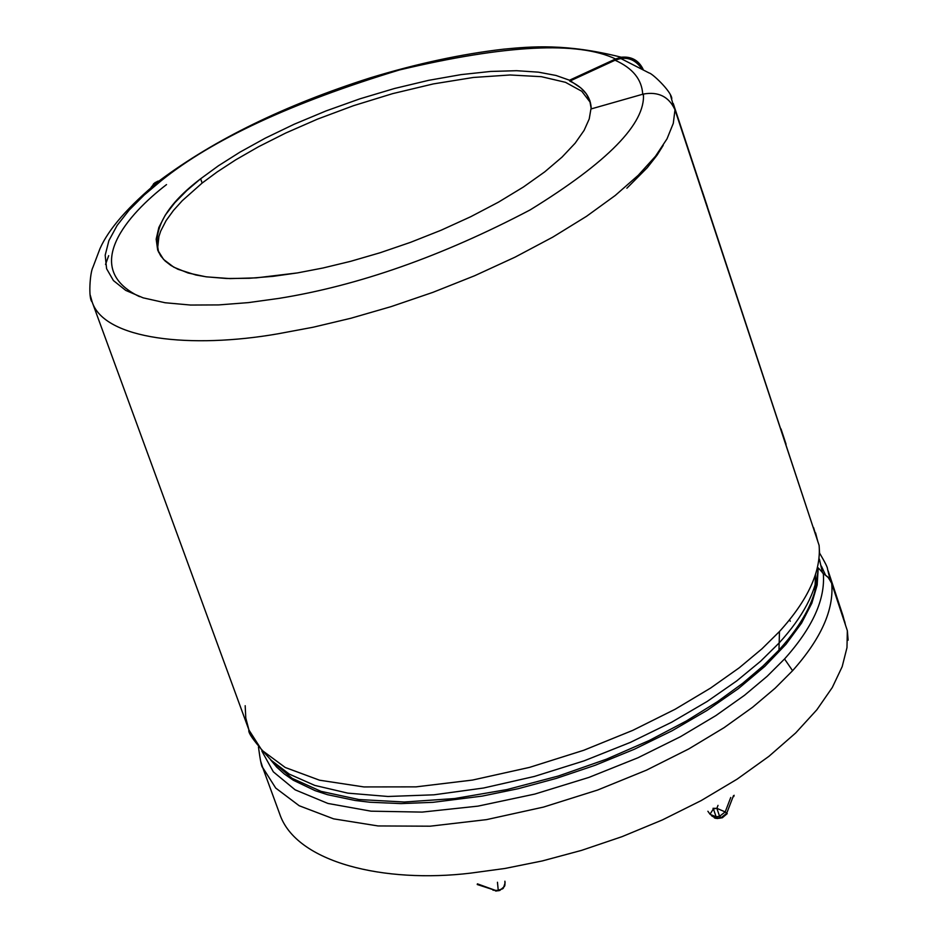 <?xml version="1.0" encoding="UTF-8"?>
<svg xmlns="http://www.w3.org/2000/svg" width="938" height="938" viewBox="0 0 938 938"><rect width="100%" height="100%" fill="white"/><g stroke="black" fill="none" stroke-linecap="round" stroke-linejoin="round"><path stroke-width="1.41" d="M710.136 814.383L716.116 816.799L713.408 808.873L716.116 816.799L719.575 816.271L716.867 808.333L719.575 816.271L725.203 811.921L716.867 808.333L718.004 805.367L716.867 808.333L713.408 808.873L713.009 808.322L716.867 808.333L725.203 811.921L726.692 813.352L725.203 811.921L730.737 797.488L725.203 811.921L719.575 816.271L721.076 817.69L715.999 818.276L721.076 817.69L719.575 816.271L716.116 816.799L717.617 818.229L710.043 814.254M477.395 883.842L496.507 890.772L502.745 888.778L504.925 885.238L504.902 881.192L505.078 883.033M260.67 761.257L262.675 767.495L275.713 788.061L299.21 805.742L333.611 818.851L378.026 825.944L430.143 826.19L486.552 819.624L543.501 807.09L597.623 790.042L646.493 770.145L688.762 748.946L724.03 727.689L752.604 707.252L775.175 688.164L792.587 670.705L784.531 658.968L767.132 676.31L744.526 695.281L715.858 715.6L680.437 736.717L637.992 757.752L588.947 777.403L534.777 794.087L478.005 806.129L422.135 812.097L370.991 811.171L327.925 803.444L295.142 789.831L273.345 771.845L261.913 751.186L273.345 771.845L295.142 789.831L327.925 803.444L370.991 811.171L422.135 812.097L478.005 806.129L534.777 794.087L588.947 777.403L637.992 757.752L680.437 736.717L715.858 715.6L744.526 695.281L767.132 676.31L784.531 658.968C812.554 627.721 825.487 599.218 823.294 573.435L818.323 567.936L823.294 573.435C825.487 599.218 812.554 627.721 784.531 658.968L792.587 670.705L775.175 688.164L752.604 707.252L724.03 727.7L688.75 748.946L646.493 770.145L597.623 790.042L543.489 807.09L486.541 819.624L430.132 826.19L378.026 825.944L333.6 818.851L299.199 805.742L275.713 788.061L262.675 767.495L260.67 761.257M818.171 568.815C816.189 591.855 803.186 616.571 779.161 642.952L760.554 661.278L736.717 680.929L707.146 701.472L671.585 722.26L630.277 742.427L584.046 760.87L534.437 776.43L483.562 788.014L433.931 794.814L388.004 796.479L347.822 793.138L314.722 785.387L289.267 774.108L271.281 760.331L289.267 774.108L314.722 785.387L347.822 793.138L388.004 796.479L433.931 794.814L483.562 788.014L534.437 776.43L584.046 760.87L630.277 742.427L671.585 722.26L707.146 701.472L736.717 680.929L760.554 661.278L779.161 642.952L779.466 631.52L761.949 648.826L739.273 667.774L710.57 688.082L675.172 709.234L632.775 730.362L583.788 750.259L529.548 767.378L472.518 780.064L416.062 786.865L363.944 786.935L319.565 780.205L285.246 767.495L261.854 750.201L248.945 730.022L245.779 717.945L245.181 705.704M779.161 642.952L778.974 650.069C804.171 622.269 817.104 596.439 817.772 572.59C817.104 596.439 804.171 622.269 778.974 650.069L763.086 665.945L742.79 683.227L717.406 701.706L686.346 721.005L649.272 740.481L606.347 759.217L558.368 776.019L506.989 789.562L454.637 798.543L404.266 802.013L358.891 799.528L320.995 791.344L292.081 778.306L272.606 761.644L292.081 778.306L320.995 791.344L358.891 799.528L404.266 802.013L454.637 798.543L506.989 789.562L558.368 776.019L606.347 759.217L649.272 740.481L686.346 721.005L717.406 701.706L742.79 683.227L763.086 665.945L778.974 650.069L779.466 631.52C808.04 599.98 821.254 571.265 819.109 545.377L674.985 109.84L673.285 123.359L667 138.871L655.474 156.271L638.262 175.277L615.211 195.491L586.508 216.326L552.799 237.115L515.056 257.153L474.593 275.76L432.828 292.375L391.181 306.597L350.929 318.24L313.058 327.245L278.269 333.752L313.058 327.245L350.929 318.24L391.181 306.597L432.828 292.375L474.593 275.76L515.056 257.153L552.799 237.115L586.508 216.326L615.211 195.491L638.262 175.277L655.474 156.271L667 138.871L673.285 123.359L674.985 109.84L819.109 545.377C821.254 571.265 808.04 599.98 779.466 631.52L761.949 648.826L739.273 667.774L710.57 688.082L675.172 709.234L632.775 730.362L583.776 750.259L529.548 767.378L472.506 780.064L416.05 786.865L363.944 786.935L319.565 780.205L285.234 767.483L261.854 750.201L248.945 730.022C247.573 732.613 255.019 742.72 271.281 760.331M150.35 189.593L153.738 183.637L157.607 181.257L161.465 180.506L144.241 194.987L129.198 210.053L117.144 225.401L108.89 240.609L105.185 255.218L106.592 268.702L113.439 280.579L125.739 290.405L143.162 297.85L165.076 302.74L190.602 305.049L218.718 304.92L248.406 302.611L278.703 298.425C358.269 285.703 442.079 256.203 530.134 209.913C607.883 162.04 645.637 123.417 643.398 94.046C658.394 91.396 668.923 96.637 674.985 109.793C668.923 96.637 658.394 91.396 643.398 94.046C645.637 123.417 607.883 162.04 530.134 209.913C442.079 256.203 358.269 285.703 278.703 298.425L248.406 302.611L218.718 304.92L190.602 305.049L165.076 302.74L143.162 297.85L125.739 290.405L113.439 280.579L106.592 268.702L105.185 255.218L108.89 240.609L117.144 225.401L129.198 210.053L144.241 194.987L161.465 180.506L155.192 182.476L151.159 187.283M90.283 295.271L92.147 301.966C104.329 339.673 191.153 349.018 278.269 333.752C191.153 349.018 104.329 339.673 92.147 301.966L90.283 295.271M270.414 759.581L276.698 767.108L284.378 774.026L293.395 780.287L315.086 790.64L327.55 794.697L355.115 800.477L369.935 802.236L400.972 803.596L432.969 802.33L482.214 796.104L518.139 788.717L556.14 778.446L595.278 765.244L634.369 749.239L672.112 730.761L707.182 710.336L738.394 688.621L764.845 666.355L785.974 644.289L801.58 623.067L811.839 603.204L817.162 585.066L818.171 568.874L817.162 585.066L811.839 603.204L801.58 623.067L785.974 644.289L764.845 666.355L738.394 688.621L707.182 710.336L672.112 730.761L634.369 749.239L595.278 765.244L556.14 778.446L518.139 788.717L482.214 796.104L432.969 802.33L400.972 803.596L369.935 802.236L355.115 800.477L327.55 794.697L315.086 790.64L293.395 780.287L284.378 774.026L276.698 767.108L270.414 759.581M831.713 583.436C834.034 609.759 820.996 638.837 792.587 670.705C820.996 638.837 834.034 609.759 831.713 583.436L828.512 577.749L823.294 573.435L827.867 577.022L831.408 582.58L847.342 630.688L831.713 583.436M279.688 813.938C296.045 862.878 384.603 883.502 470.735 873.114L505.078 868.447L542.27 860.943L581.583 850.367L622.023 836.661L662.345 819.953L701.167 800.595L737.104 779.161L768.926 756.333L795.705 732.941L816.881 709.749L832.311 687.472L842.183 666.637L846.979 647.63L847.342 630.688L846.979 647.63L842.183 666.637L832.311 687.472L816.881 709.749L795.705 732.941L768.926 756.333L737.104 779.161L701.167 800.595L662.345 819.953L622.023 836.661L581.583 850.367L542.27 860.943L505.078 868.447L470.735 873.114C384.603 883.502 296.045 862.878 279.688 813.938L262.675 767.495C261.679 767.436 260.272 760.601 258.454 746.976M848.128 640.173L847.342 630.688M789.69 620.217L790.3 621.214M817.467 540.44L813.574 527.602L817.467 540.44M812.988 526.875L673.261 103.532M670.553 95.5L673.789 106.873L670.553 95.5M816.623 583.788L815.72 583.049L816.623 583.788M161.465 180.506C212.363 139.528 291.706 102.676 399.471 69.951C505.992 44.731 578.031 41.073 615.574 58.977L621.249 57.218C631.38 56.28 638.672 60.278 643.093 69.224C636.703 58.039 627.534 54.627 615.574 58.977C578.031 41.073 505.992 44.731 399.471 69.951C291.706 102.676 212.363 139.528 161.465 180.506M643.398 94.046L590.928 108.984L589.216 118.974L584.093 130.405L575.146 143.186L562.05 157.103L544.744 171.853L523.392 187.025L498.477 202.151L470.724 216.713L441.059 230.244L410.516 242.344L380.089 252.756L350.66 261.315L322.953 268.01L297.463 272.911L273.169 276.335L249.309 278.281L226.621 278.504L205.95 276.792L188.104 273.005L173.776 267.178L163.54 259.404L157.666 249.965L156.177 239.167L158.85 227.442L165.252 215.177L174.773 202.772L186.779 190.555L200.626 178.783L218.378 165.815L239.94 152.155L265.302 138.144L294.192 124.226L326.014 110.942L359.829 98.853L394.476 88.5L428.654 80.328L461.086 74.618L490.656 71.44L516.58 70.702L538.4 72.156L556 75.462L569.507 80.222L615.574 58.977L569.507 80.222L556 75.462L538.4 72.156L516.58 70.702L490.656 71.44L461.086 74.618L428.654 80.328L394.476 88.5L359.829 98.853L326.014 110.942L294.192 124.226L265.302 138.144L239.94 152.155L218.378 165.815L200.626 178.783C167.574 203.863 153.316 227.758 157.854 250.469L160.773 255.98L165.123 260.987L170.868 265.431L177.962 269.276L195.866 274.998L206.442 276.851L230.162 278.598L256.297 277.871L297.463 272.911L322.953 268.01L350.66 261.315L380.089 252.756L410.516 242.344L441.059 230.244L470.724 216.713L498.477 202.151L523.392 187.025L544.744 171.853L562.05 157.103L575.146 143.186L584.093 130.405L589.216 118.974L590.928 108.984L643.398 94.046M671.819 98.49C671.045 91.009 651.922 73.129 649.166 73L620.721 58.473L615.035 60.231L569.8 81.102C583.717 87.586 590.87 96.849 591.233 108.89L589.697 100.237L586.297 93.788L581.009 88.09L569.507 80.222L569.8 81.102L615.035 60.231C625.775 56.046 634.569 58.719 641.416 68.251M200.626 178.783L202.151 183.051L217.112 171.982L235.708 159.847L258.442 146.785L285.68 133.055L317.478 119.138L353.45 105.701L392.635 93.636L433.344 83.916L473.327 77.467L510.108 74.981L541.367 76.682L565.485 82.321L581.759 91.256L590.412 102.547L581.759 91.256L565.485 82.321L541.367 76.682L510.108 74.981L473.327 77.467L433.344 83.916L392.635 93.636L353.45 105.701L317.478 119.138L285.68 133.055L258.442 146.785L235.708 159.847L217.112 171.982L202.151 183.051L200.626 178.783M158.581 252.17L157.76 247.034L158.909 236.482L160.668 231.158L166.108 220.594L173.518 210.37L182.312 200.65L202.151 183.051L182.312 200.65L173.518 210.37L166.108 220.594L160.668 231.158L158.909 236.482L157.76 247.034L158.581 252.17M139.528 296.643C79.953 268.034 128.236 213.934 166.518 184.598M825.358 574.771L821.43 566.177M643.374 95.805L643.28 95.066M819.613 553.619L819.097 545.318M707.381 206.677L702.199 191.012L707.381 206.677M781.014 428.924L786.056 444.19L781.014 428.924M785.681 443.322L786.056 444.19L785.681 443.322M615.035 60.231C632.634 68.064 641.873 79.402 642.718 94.246C641.873 79.402 632.634 68.064 615.035 60.231M817.69 541.109L815.591 532.901L817.69 541.109M822.509 572.942L819.402 559.107L822.509 572.942M830.212 580.153L827.492 568.897L830.212 580.153M845.361 624.685L842.969 615.68L845.361 624.685M505.078 882.951L503.354 888.18L498.266 890.502L497.457 882.248L498.266 890.502L499.673 890.537M733.211 796.362L726.692 813.352L733.469 795.717L726.692 813.352L727.231 813.621L722.319 817.784L721.076 817.69L726.692 813.352L721.076 817.69L722.319 817.784M710.007 814.219L713.408 808.873L710.007 814.219L715.999 818.276L711.672 815.861M504.538 886.351L499.673 890.549L492.966 890.185M477.231 884.511L496.507 890.772L478.814 884.358M105.537 264.434L108.679 255.664M626.877 188.221L647.314 167.644L657.151 155.063L663.213 145.343M815.485 574.466L814.899 591.268L815.485 574.466M717.136 818.499L717.922 818.464M621.249 57.218C565.813 43.254 531.248 46.548 503.694 49.163C461.531 54.029 417.011 63.608 370.147 77.889C285.117 105.044 214.849 139.34 159.343 180.764C128.447 206.337 108.667 228.942 100.003 248.605L92.979 267.131C89.884 272.653 88.231 298.999 92.147 301.966L248.945 730.022M589.697 100.237L590.049 101.281M817.514 540.159L817.713 541.156M827.492 568.897C827.726 567.725 825.123 562.519 819.683 553.268M842.969 615.68L828.102 570.738M844.622 621.237L845.455 624.978M707.897 811.264L709.832 813.973M734.137 795.283L733.739 796.62M721.369 817.924L718.86 818.311M716.14 818.417L714.416 817.913M497.914 890.807L498.559 890.713M496.823 890.983L495.452 890.959"/></g></svg>

